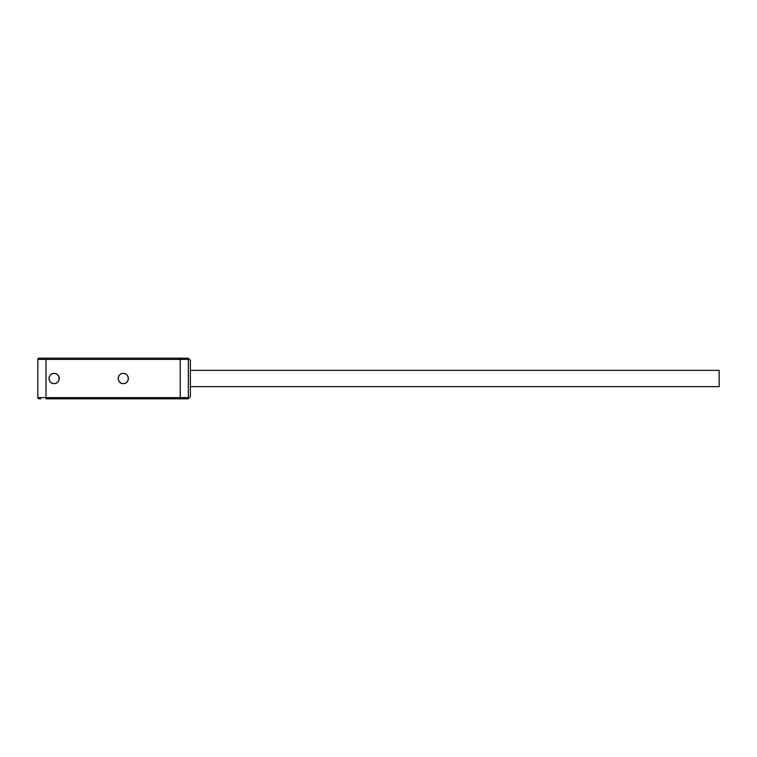 <?xml version="1.0" encoding="UTF-8"?>
<svg xmlns="http://www.w3.org/2000/svg" width="757" height="757" viewBox="0 0 757 757"><rect width="100%" height="100%" fill="white"/><g stroke="black" fill="none" stroke-linecap="round" stroke-linejoin="round"><path stroke-width="1.14" d="M54.116 383.581C60.702 383.856 60.702 373.144 54.116 373.419A5.081 5.081 0 0 0 49.716 381.045A5.081 5.081 0 0 0 58.526 381.045A5.081 5.081 0 0 0 54.116 373.419C47.54 373.144 47.54 383.856 54.116 383.581M123.268 383.581C129.844 383.856 129.844 373.144 123.268 373.419A5.081 5.081 0 0 0 118.868 381.045A5.081 5.081 0 0 0 127.668 381.045A5.081 5.081 0 0 0 123.268 373.419C116.692 373.144 116.692 383.856 123.268 383.581M40.698 398.835L39.071 398.835A1.221 1.221 0 0 1 37.85 397.614L37.85 359.386A1.221 1.221 0 0 1 39.071 358.165L187.84 358.165L190.376 360.2L190.376 396.8L187.84 398.835L45.988 398.835L45.988 397.614L180.213 397.614L178.993 398.835L67.543 398.835M40.698 358.165L45.988 358.165L45.988 397.614L37.85 397.614M190.376 370.362L719.15 370.362L719.15 386.638L190.376 386.638M180.213 397.614L188.342 397.614L188.342 359.386L180.213 359.386L178.993 358.165L180.213 359.386L180.213 397.614L178.993 398.835M187.84 358.165L188.701 358.525L188.342 359.386M188.342 397.614L188.701 398.475L187.84 398.835M180.213 359.386L37.85 359.386A1.221 1.221 0 0 1 39.071 358.165"/></g></svg>
